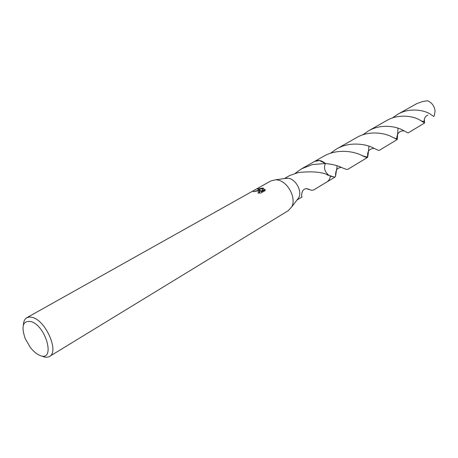 <?xml version="1.0" encoding="UTF-8"?>
<svg xmlns="http://www.w3.org/2000/svg" width="458" height="458" viewBox="0 0 458 458"><rect width="100%" height="100%" fill="white"/><g stroke="black" fill="none" stroke-linecap="round" stroke-linejoin="round"><path stroke-width="0.69" d="M23.387 325.003C23.553 321.39 24.709 318.945 26.85 317.68L270.896 180.916L275.722 179.788L277.279 179.948C287.687 181.173 296.79 198.343 291.643 206.993L288.294 210.651L49.533 356.439C47.695 357.515 45.428 357.521 42.726 356.456M284.704 178.5L288.317 178.259C295.902 179.141 302.446 191.49 298.685 197.804L297.162 199.791M259.102 190.196L260.682 190.74L259.629 189.898L257.327 188.988L262.881 188.066L263.682 188.301L261.346 191.238L264.896 189.228L265.211 190.562L260.82 193.064L257.831 193.007L259.474 191.994L257.917 190.86L253.091 191.719L259.102 190.196M26.85 317.68L29.667 316.965L33.062 317.6C46.367 321.562 59.156 352.002 49.533 356.439M31.293 321.613C46.853 326.674 55.55 362.644 39.72 355.339C36.56 354.005 33.468 351.423 30.44 347.593L25.213 338.657C20.942 325.941 22.969 320.257 31.293 321.613M314.566 161.439L319.484 160.512L325.449 163.512C323.48 167.868 324.665 171.847 329.016 175.448L330.424 176.17C329.989 178.906 328.764 180.876 326.731 182.072M314.635 161.399L319.484 160.512L325.449 163.512C331.804 164.182 336.916 165.384 340.792 167.118C344.685 168.956 347.044 169.695 347.857 169.323L367.482 157.472C366.847 157.729 364.7 156.928 361.036 155.073C353.547 151.317 336.687 148.495 323.44 156.401L314.795 161.302C318.167 159.647 321.716 160.38 325.449 163.506L312.367 164.565L301.616 168.779L295.318 173.187M337.185 165.825L335.496 176.548L334.827 177.177L330.418 176.164C330 178.826 328.827 180.761 326.892 181.975L326.668 182.112M296.967 200.043L302.04 196.98C301.478 197.85 300.706 189.028 306.299 188.644L311.509 190.265L313.478 190.076L326.892 181.975C328.833 180.767 330.006 178.826 330.424 176.17C323.858 172.122 313.163 170.92 298.335 172.569L289.834 175.46L284.389 178.546M256.738 190.923L260.757 191.289L260.682 190.74M259.48 192.062L259.136 193.087M265.234 190.328L264.97 189.784L261.421 191.799L261.346 191.238M263.344 188.702L258.335 189.211M264.97 189.784L264.896 189.228M309.402 189.457L309.03 189.234M307.043 188.639L309.35 189.675M430.091 113.985L433.795 116.498L434.413 115.313L435.077 111.019C434.436 106.061 431.911 102.638 427.497 100.743L422.551 101.567L417.061 103.479L397.636 114.34C409.349 107.349 424.119 110.086 430.091 113.985M392.454 117.952L397.636 114.34M398.019 128.177L397.252 139.501L391.705 136.822C384.8 132.934 368.862 130.249 356.433 137.698L336.51 148.993C349.735 141.19 365.965 144.115 373.184 147.842C376.705 149.732 378.732 150.567 379.264 150.361L397.252 139.501M330.373 153.321L336.51 148.993M424.366 119.612L424.612 122.979L419.849 120.082C413.626 116.109 398.288 113.527 386.655 120.569L368.392 130.919C380.924 123.523 396.273 126.385 402.84 130.198L408.072 132.963L424.612 122.979M362.765 134.864L368.392 130.919M368.925 146.171C368.381 152.932 367.9 156.699 367.482 157.472M334.827 177.177L327.069 174.876M298.685 197.804L291.643 206.993M259.474 191.994L259.549 192.555M314.795 161.308L301.616 168.779M287.183 178.151L275.722 179.788M427.869 115.107C423.507 116.973 424.469 121.089 423.845 121.668L421.068 120.78M374.215 148.323C366.154 149.153 368.1 154.758 367.379 156.917C366.32 157.031 364.316 156.47 361.379 155.222M334.975 177.103L326.897 181.981M404.208 130.936C398.088 130.353 396.857 135.396 396.737 138.528C396.302 138.785 394.888 138.35 392.512 137.228M341.433 167.376C335.8 168.006 335.703 171.59 335.491 176.548"/></g></svg>
